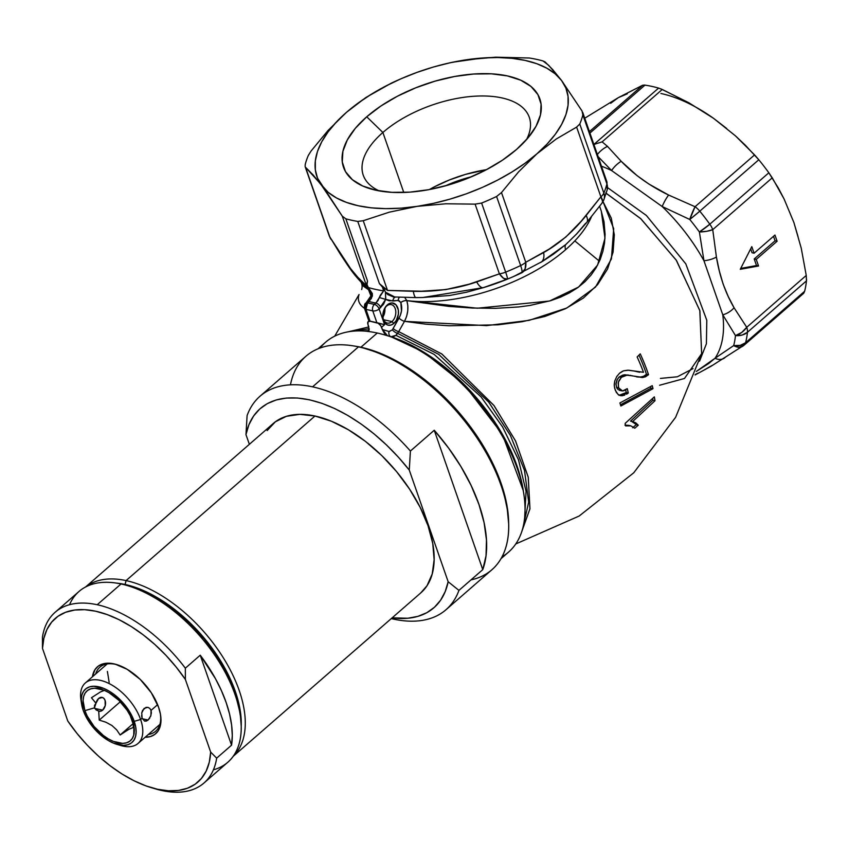 <?xml version="1.0" encoding="UTF-8"?>
<svg xmlns="http://www.w3.org/2000/svg" width="849" height="849" viewBox="0 0 849 849"><rect width="100%" height="100%" fill="white"/><g stroke="black" fill="none" stroke-linecap="round" stroke-linejoin="round"><path stroke-width="1.27" d="M523.812 494.044L523.292 490.616L502.268 434.126L463.724 384.024L423.545 352.017L391.018 336.745L393.458 336.724L395.921 335.323L434.168 354.415L481.065 396.886L502.629 426.994L518.516 459.861L526.062 491.338L524.661 517.487L526.062 491.327L518.506 459.85L502.619 426.973L481.054 396.876L434.168 354.404L395.921 335.323L398.701 331.619L441.767 353.937L493.853 405.355L515.449 440.769L528.227 477.138L529.956 508.721L521.774 531.559L529.935 508.848L528.28 477.393L515.619 441.109L494.097 405.673L441.947 354.065L398.701 331.619L397.629 333.381L438.742 354.394L488.727 402.129L510.366 435.378L524.502 470.399L528.672 502.077L523.228 526.359L528.672 502.077L524.502 470.41L510.376 435.388L488.737 402.139L438.753 354.394L397.629 333.381L395.921 335.323L391.018 336.745L387.484 335.695A139.215 76.102 48.9 0 1 523.812 494.044A139.215 76.102 48.9 0 1 502.035 556.774M362.162 330.961L368.954 330.632L362.162 330.961M659.567 385.255L684.485 378.474L701.645 353.672L699.884 310.787L676.473 260.484L640.995 218.904L606.239 193.296M607.502 187.587L646.386 215.476L685.78 263.816L706.803 320.253L706.4 343.771L699.565 361.154L706.4 343.781L706.803 320.296L685.812 263.88L646.418 215.497L607.502 187.587M693.049 368.593L677.343 376.786L660.416 378.41L677.343 376.786L693.049 368.593M391.973 321.569A9.435 6.367 102.3 0 0 395.231 308.643A9.435 6.367 102.3 0 0 386.582 306.086L387.399 304.833A11.324 7.641 -77.7 0 1 397.788 307.9A11.324 7.641 -77.7 0 1 393.872 323.416L391.973 321.569L383.61 319.755L391.973 321.569A9.435 6.367 -77.7 0 1 387.271 323.055A9.435 6.367 -77.7 0 1 382.803 316.688A9.435 6.367 102.3 0 0 391.973 321.569L393.872 323.416L390.89 325.093L387.866 325.103L385.266 323.437L382.995 318.428L383.292 311.965L386.072 306.234L388.863 303.804L391.92 302.944L396.005 304.812L398.287 309.832L398.383 314.109L396.366 320.328L393.872 323.416A11.324 7.641 -77.7 0 1 382.835 317.112A9.435 6.367 102.3 0 0 384.809 308.176A9.435 6.367 -77.7 0 1 384.894 308.983A9.435 6.367 -77.7 0 1 383.281 316.422A9.435 6.367 -77.7 0 1 382.857 317.123A11.324 7.641 -77.7 0 1 384.767 308.176A11.324 7.641 -77.7 0 1 387.399 304.833L386.582 306.086A9.435 6.367 -77.7 0 1 391.283 304.611A9.435 6.367 -77.7 0 1 395.804 311.774A9.435 6.367 -77.7 0 1 391.973 321.569M383.09 316.751A11.324 7.641 102.3 0 0 384.862 308.612M526.507 139.629A87.914 43.554 -19.2 0 0 487.74 96.096A87.914 43.554 -19.2 0 0 382.888 132.476L366.736 116.791A103.96 51.513 160.8 0 1 496.092 74.171A103.96 51.513 160.8 0 1 531.994 132.741A103.96 51.513 160.8 0 1 516.638 149.371L528.004 137.899L536.048 126.246L540.473 114.859L541.1 104.162L537.905 94.589L531.007 86.481L520.692 80.177L507.331 75.901L491.444 73.821L473.646 74.022L454.629 76.484L435.102 81.133L415.84 87.776L397.565 96.149L380.978 105.955L366.736 116.791L355.37 128.263L347.326 139.915L342.9 151.313L342.274 162L345.469 171.583L352.367 179.68L362.693 185.984L376.054 190.261L391.93 192.341L409.727 192.15L428.756 189.677L448.272 185.029L467.544 178.396L485.808 170.012L502.396 160.217L516.638 149.371A103.96 51.513 160.8 0 1 370.705 188.913A103.96 51.513 160.8 0 1 366.736 116.791L382.888 132.476A87.914 43.554 160.8 0 1 469.083 96.669A87.914 43.554 160.8 0 1 529.298 117.332A87.914 43.554 160.8 0 1 526.507 139.629M445.279 185.878A80.22 39.744 160.8 0 1 471.673 176.688L445.269 185.878M434.03 187.013L449.482 179.924L465.772 174.31L486.456 169.673A87.914 43.554 -19.2 0 0 429.329 189.571M403.774 192.458L382.888 132.476L403.774 192.458M500.963 558.716L508.53 552.126A139.215 76.102 -131.1 0 0 503.404 438.084A139.215 76.102 -131.1 0 0 387.484 335.695L387.42 335.748A139.215 76.102 -131.1 0 0 377.253 333.01L360.931 347.241L353.906 345.978A139.215 76.102 48.9 0 1 360.931 347.241L377.253 333.01A139.215 76.102 -131.1 0 0 367.479 331.407L367.543 331.354A139.215 76.102 -131.1 0 0 325.634 342.189L318.067 348.78M347.835 331.885L368.848 326.95L347.835 331.885M364.508 308.42L362.767 307.02C358.713 303.592 357.471 299.432 359.053 294.518L334.708 336.162M542.553 261.322L553.771 253.947L565.742 244.586A9.435 5.158 -131.1 0 0 565.625 249.67A125.058 61.956 160.8 0 1 406.82 300.599L404.729 297.437M421.995 297.553L449.63 295.505L466.504 292.226L483.389 287.631A129.77 64.301 -19.2 0 0 512.616 276.923M660.936 88.901L688.836 102.761L713.585 118.351A132.136 72.229 -131.1 0 0 660.904 93.475M651.692 86.354A146.293 79.965 48.9 0 1 658.601 88.094A146.293 79.965 -131.1 0 0 651.692 86.354A146.293 79.965 -131.1 0 0 644.964 85.123A146.293 79.965 48.9 0 1 651.692 86.354M366.694 283.598L366.556 285.88L360.156 279.756C354.468 274.185 347.528 264.962 339.345 252.068L329.826 236.998L305.544 167.285L313.101 174.947L321.803 185.676A132.136 65.469 160.8 0 1 346.424 112.386A132.136 65.469 160.8 0 1 401.099 78.734A132.136 65.469 160.8 0 1 439.74 65.277A132.136 65.469 160.8 0 1 466.303 59.791L452.262 62.295L482.306 58.019L497.62 57.52L511.968 58.326L525.117 60.406L536.833 63.728L546.926 68.238L555.214 73.863L561.571 80.496A132.136 65.469 160.8 0 1 536.95 153.786A132.136 65.469 160.8 0 1 417.071 206.371A132.136 65.469 160.8 0 1 321.803 185.676L342.285 216.166L345.851 218.83A146.293 72.483 -19.2 0 0 357.758 221.419L363.234 220.719L357.758 221.419L379.418 283.63L387.515 290.432L363.234 220.719L387.515 290.432L421.571 291.218L445.905 289.573L469.147 284.182L499.392 273.856L475.111 204.131L445.852 203.781L417.071 206.371L389.415 212.144L363.234 220.719L389.415 212.144L417.071 206.371L401.068 208.154L385.764 208.642L371.406 207.846L358.257 205.766L346.541 202.433L336.448 197.923L328.16 192.309L305.544 167.285L329.826 236.998L350.733 268.793L357.928 277.379L366.556 285.88L367.521 281.04L345.851 218.83L342.285 216.166L366.556 285.88L342.285 216.166L317.505 178.141L315.34 169.832L315.329 160.907L317.473 151.493L321.75 141.772L328.075 131.903L336.353 122.044L346.424 112.386L358.129 103.069L371.268 94.281L385.605 86.142L400.898 78.819L416.901 72.42L433.319 67.05L449.885 62.826L466.303 59.791A132.136 65.469 160.8 0 1 561.571 80.496L548.73 65.362L543.02 60.969A146.293 72.483 -19.2 0 0 529.373 58.008L495.614 57.18L466.303 59.791L495.614 57.18L529.373 58.008A146.293 72.483 160.8 0 1 543.02 60.969L545.037 61.871L552.699 69.586L561.571 80.496L582.043 110.986L561.571 80.496L565.869 88.02L568.034 96.33L568.055 105.265L565.901 114.668L561.624 124.4L555.299 134.269L547.021 144.118L536.95 153.786L525.244 163.093L512.106 171.891L497.769 180.02L482.476 187.353L466.472 193.752L450.055 199.112L433.489 203.346L417.071 206.371L445.852 203.781L475.111 204.131L481.616 203.06A146.293 72.483 -19.2 0 0 496.591 196.49L501.483 192.564L518.527 171.923L536.95 153.786L556.371 138.928L576.63 127.106L579.782 124.018A146.293 72.483 -19.2 0 0 582.86 114.859L582.043 110.986L582.86 114.859A146.293 72.483 160.8 0 1 579.782 124.018L603.841 193.073A146.293 72.483 -19.2 0 0 606.908 183.925L582.86 114.859L606.908 183.925A146.293 72.483 160.8 0 1 603.841 193.073A14.157 11.217 23.1 0 1 603.735 200.12M726.691 128.475L713.585 118.351L735.383 135.798L745.273 145.158L758.794 159.761L699.788 211.178A14.157 0.626 140.6 0 1 689.77 219.477A14.157 2.218 -68.9 0 1 695.066 206.732L668.63 195.047C650.143 186.133 634.33 174.883 621.203 161.299L637.068 175.626L648.923 184.063L668.63 195.047L695.066 206.732L754.581 154.889L735.383 135.798L713.585 118.351L688.836 102.761L662.252 89.463L602.121 141.857L607.502 146.389L621.203 161.299A14.157 6.049 134.5 0 0 611.588 170.543A130.077 71.104 48.9 0 0 601.453 166.181A130.077 71.104 48.9 0 1 611.588 170.543L598.131 156.662L611.588 170.543L662.178 206.53A130.077 71.104 48.9 0 1 703.948 260.739L699.385 231.957A140.255 76.665 -131.1 0 0 689.77 219.477L662.178 206.53A130.077 71.104 48.9 0 1 703.948 260.739L722.786 314.83A130.077 71.104 48.9 0 1 715.017 358.278L733.685 345.585A140.255 76.665 -131.1 0 0 735.478 335.588L722.786 314.83A130.077 71.104 48.9 0 1 715.017 358.278L708.735 363.489L696.307 371.448L715.017 358.278A14.157 10.252 57.9 0 0 724.059 358.278A14.157 10.252 -122.1 0 1 715.017 358.278L733.685 345.585A14.157 11.101 14.6 0 0 745.592 342.72L804.608 291.303L803.663 293.298M383.334 287.217L379.418 283.63L382.464 287.1L379.418 283.63L357.758 221.419A146.293 72.483 160.8 0 1 345.851 218.83L367.521 281.04L366.991 284.617L368.339 287.546A146.293 72.483 -19.2 0 0 383.642 290.867L382.464 287.1L383.461 287.45L385.467 292.194L387.728 294.539L393.352 296.927L416.106 297.617A14.157 3.258 -90.5 0 1 413.325 291.313A14.157 3.258 89.5 0 0 416.095 297.617A14.157 3.258 -90.5 0 0 416.371 297.564L422.59 297.543L483.389 287.631L507.352 279.119L483.389 287.631A129.77 64.301 -19.2 0 0 512.998 276.763L514.335 276.169A139.215 68.971 160.8 0 1 507.352 279.119A14.157 6.028 -112.2 0 1 499.392 273.856L476.692 281.921C456.72 288.798 435.59 291.929 413.325 291.313L387.515 290.432L385.393 288.872M602.153 202.922A14.157 5.72 -143.9 0 0 600.901 196.819L586.171 215.487A14.157 6.548 40.8 0 1 586.712 222.48A14.157 6.548 -139.2 0 0 586.171 215.487C573.181 231.66 558.992 244.024 543.615 252.556A14.157 8.745 58.2 0 1 540.887 262.362A14.157 8.745 58.2 0 1 540.59 262.532A14.157 8.745 -121.8 0 0 540.887 262.362A14.157 8.745 -121.8 0 0 543.615 252.556L525.764 262.277L501.483 192.564L525.764 262.277L549.271 249.033L565.827 237.041L581.225 221.207L600.901 196.819L576.63 127.106L556.371 138.928L536.95 153.786L518.527 171.923L501.483 192.564L496.591 196.49L520.649 265.546A14.157 2.611 64.7 0 1 521.615 272.858A139.215 68.971 160.8 0 1 514.335 276.169A139.215 68.971 -19.2 0 0 521.604 272.869A14.157 2.611 -115.3 0 0 520.649 265.546L496.591 196.49A146.293 72.483 160.8 0 1 481.616 203.06L505.664 272.126A146.293 72.483 -19.2 0 0 520.649 265.546A146.293 72.483 160.8 0 1 505.664 272.126A14.157 1.231 67.9 0 1 507.352 279.119A139.215 68.971 -19.2 0 0 514.335 276.169L542.607 261.29M593.886 144.457L602.121 141.857L607.502 146.389A14.157 6.718 140.2 0 0 597.388 154.507A14.157 6.718 -39.8 0 1 607.502 146.389L621.203 161.299A14.157 6.049 -45.5 0 0 611.588 170.543L662.178 206.53A14.157 3.343 -63 0 1 668.63 195.047A14.157 3.343 117 0 0 662.178 206.53L689.77 219.477A140.255 76.665 48.9 0 1 699.385 231.957L703.948 260.739A14.157 5.55 -10.7 0 0 716.407 257.035A14.157 5.55 169.3 0 1 703.948 260.739L722.786 314.83A14.157 8.257 -28.8 0 0 734.067 307.752C725.502 293.181 719.612 276.275 716.407 257.035L712.736 229.665A14.157 4.362 175 0 1 699.385 231.957A14.157 1.963 -35.8 0 0 709.817 224.2A146.293 79.965 -131.1 0 0 699.788 211.178A146.293 79.965 48.9 0 1 709.817 224.2L768.833 172.782A146.293 79.965 -131.1 0 0 758.794 159.761A146.293 79.965 48.9 0 1 768.833 172.782L778.384 188.107L784.083 198.984L793.911 222.565L784.083 198.984L772.25 177.812L712.736 229.665L716.407 257.035L719.336 271.011L723.168 284.203L728.166 296.365L734.067 307.752L746.727 327.289L806.242 275.437L801.233 248.141L793.911 222.565L801.233 248.141L806.242 275.437L746.727 327.289L734.067 307.752A14.157 8.257 151.2 0 1 722.786 314.83L735.478 335.588A140.255 76.665 48.9 0 1 733.685 345.585L739.118 347.294L743.448 345.66A14.157 8.915 -123.3 0 1 742.588 346.339A14.157 8.915 -123.3 0 1 733.685 345.585L740.254 345.384L745.592 342.72A146.293 79.965 -131.1 0 0 747.46 332.277A146.293 79.965 48.9 0 1 745.592 342.72A14.157 7.737 48.9 0 1 744.138 345.172A14.157 7.737 48.9 0 1 743.448 345.66M754.092 253.214L774.957 235.046L777.111 241.243L756.257 259.412L758.539 265.992L740.275 269.292L751.8 246.635L754.092 253.214L751.8 246.635L740.275 269.292L758.539 265.992L756.257 259.412L777.111 241.243L774.957 235.046L754.092 253.214L752.055 252.769L754.092 253.214M712.099 365.463L704.649 369.708M698.313 372.987L695.405 374.398A14.157 12.958 -115.6 0 1 695.225 374.547M589.418 131.627L642.693 85.218L618.327 97.646L585.014 118.043L618.327 97.646L642.693 85.218L589.418 131.627M806.55 279.183L806.476 280.87A146.293 79.965 48.9 0 1 804.608 291.303A146.293 79.965 -131.1 0 0 806.476 280.87L747.46 332.277A14.157 10.57 -174 0 1 735.478 335.588A14.157 9.021 -36.8 0 0 746.727 327.289A14.157 7.737 48.9 0 1 747.46 332.277L806.476 280.87L806.242 275.437M643.998 85.038L644.964 85.123L589.917 133.081L644.964 85.123L642.693 85.218M389.298 331.566L392.376 329.837L400.261 315.541L401.481 310.989L400.845 302.562L398.988 300.546L389.15 300.79L385.648 299.379L383.642 304.069L379.142 309.004A4.723 2.335 160.8 0 1 372.764 310.861L365.961 309.386L370.068 321.177L376.871 322.652L372.764 310.861A4.723 3.184 -77.7 0 1 374.398 304.388L375.927 303.051A155.728 77.153 160.8 0 1 369.124 301.575L367.585 302.913L374.398 304.388L367.585 302.913A4.723 3.184 102.3 0 0 365.961 309.386L372.764 310.861L376.871 322.652L370.005 321.219L384.597 324.668L381.562 327.311L382.453 329.539M523.292 490.616A135.341 73.99 -131.1 0 0 391.018 336.745L387.42 335.748L382.347 329.582L389.022 331.503L392.376 329.837L399.03 318.078C401.81 312.888 402.415 307.72 400.845 302.562L400.824 302.52A4.723 2.335 160.8 0 1 406.82 300.599A125.058 61.956 160.8 0 0 565.625 249.67A125.058 61.956 160.8 0 0 591.403 216.888A125.058 61.956 160.8 0 1 565.625 249.67A9.435 5.158 48.9 0 1 565.742 244.586L576.938 233.624M576.333 234.282L585.598 223.319A14.157 6.548 40.8 0 0 586.712 222.48L576.906 233.666M404.814 297.5L406.83 300.642C408.783 307.518 408.008 314.417 404.485 321.336A4.723 1.507 30.2 0 1 399.03 318.078A4.723 1.507 -149.8 0 0 404.485 321.336L425.774 324.159L449.025 325.783L498.002 324.817L522.071 321.729L544.782 316.497L565.53 308.686L583.443 298.02L597.579 284.67L607.566 268.984L613.084 252.132L614.315 234.855L611.312 218.246L603.013 201.584L613.689 228.625L611.418 258.934L595.51 287.068L566.845 308.007L529.023 320.37L486.615 325.613L404.485 321.336L406.618 316.369L407.753 310.967L407.838 305.576L406.83 300.642L477.329 308.219L549.568 301.013L578.572 287.058L597.632 265.015L604.976 238.187L601.304 211.189M385.733 298.901L385.467 292.194L383.461 287.45L382.464 287.1L383.822 290.549L379.323 297.543L385.648 299.379L379.323 297.543L375.927 303.051A4.723 2.579 48.9 0 1 380.681 307.667A4.723 2.579 -131.1 0 0 375.927 303.051A155.728 77.153 160.8 0 1 369.124 301.575L372.371 296.036L372.329 293.563L368.339 287.546A146.293 72.483 -19.2 0 0 383.642 290.867L380.299 295.303L377.943 300.663L374.398 304.388A4.723 2.579 48.9 0 1 379.142 309.004A4.723 2.579 -131.1 0 0 374.398 304.388A4.723 3.184 102.3 0 0 372.764 310.861A4.723 2.335 -19.2 0 0 379.142 309.004L384.597 324.668L379.142 309.004L385.648 299.379L392.885 300.992A4.723 3.407 84.3 0 1 395.432 297.108A4.723 3.407 -95.7 0 0 392.885 300.992L398.16 300.472A4.723 3.396 84.3 0 1 399.465 297.309A4.723 3.396 -95.7 0 0 398.16 300.472L400.824 302.52A4.723 2.335 -19.2 0 1 406.82 300.599L406.83 300.642A4.723 2.335 -19.2 0 0 400.845 302.562A4.723 2.335 160.8 0 1 406.83 300.642L449.015 306.425L472.224 308.028L495.54 308.336L518.559 306.956L529.649 305.502L550.746 300.663L560.467 297.161L569.488 292.852L577.745 287.662L584.972 281.698L591.127 275.002L596.21 267.594L600.137 259.635L602.886 251.389L604.53 242.941L605.093 234.356L604 221.589L601.188 210.849M515.746 543.965L579.177 516.022L633.768 472.776L675.624 417.305L701.645 353.672L699.809 310.532L676.154 260.017L640.507 218.458L605.719 192.999M404.485 321.336L398.701 331.619A4.723 1.38 28.5 0 1 393.161 328.51A4.723 1.38 -151.5 0 0 398.701 331.619L404.485 321.336M652.234 385.658A160.779 87.893 48.9 0 1 652.998 388.672L620.863 406.024A162.191 88.667 -131.1 0 0 619.897 402.957L652.234 385.658L619.897 402.957A162.191 88.667 48.9 0 1 620.863 406.024L652.998 388.672A160.779 87.893 -131.1 0 0 652.234 385.658M625.151 423.386L654.335 396.876A160.843 87.925 48.9 0 1 655.004 400.739L632.632 421.571L635.805 422.866L638.278 425.179L634.797 428.214L630.818 425.848L625.596 425.901A162.191 88.667 -131.1 0 0 625.151 423.386A162.191 88.667 48.9 0 1 625.596 425.901L630.818 425.848L634.797 428.214L638.278 425.179L635.805 422.866L632.632 421.571L655.004 400.739A160.843 87.925 -131.1 0 0 654.335 396.876L625.151 423.386M633.927 376.16L642.205 377.54L645.452 376.807L648.53 374.706A160.843 87.925 -131.1 0 0 640.242 353.853L637.143 356.962A161.363 88.211 48.9 0 1 643.478 372.287L627.793 370.185L623.633 370.79L628.833 370.228L643.478 372.287A161.363 88.211 -131.1 0 0 637.143 356.962L640.242 353.853A160.843 87.925 48.9 0 1 648.53 374.706L643.033 377.465L627.814 375.194L624.981 375.502L621.415 377.306L618.443 382.008L618.401 387.176L619.749 389.712L621.946 390.901L623.973 390.699L627.273 388.651L628.302 393.013L626.541 394.201M624.715 395.125L621.924 395.793M623.633 370.79L619.643 373.136L616.788 376.489L614.814 380.851L614.241 385.786L615.334 390.349L618.072 394.456L621.001 395.751L618.56 394.827L616.342 392.408L614.623 388.163L614.209 384.544L614.814 380.851L616.788 376.489L619.643 373.136L622.593 371.193M361.621 283.407L369.326 290.252L363.361 286.177L361.642 283.481C362.247 285.232 362.268 287.259 361.685 289.541M798.018 236.542L793.9 222.555M713.585 118.351L700.223 109.648M627.315 93.804L618.327 97.646L610.707 103.27M320.147 347.984A139.215 76.102 48.9 0 1 367.543 331.354L368.042 331.343M360.931 347.241A139.215 76.102 48.9 0 1 508.647 523.6L506.885 505.102L504.476 494.33L496.676 471.948L485.193 449.153L470.463 426.835L462.047 416.127L443.539 396.101L433.627 386.995L412.932 371.002L402.362 364.274L381.275 353.683L360.931 347.241M401.099 78.734L399.083 79.615A146.293 72.483 -19.2 0 0 391.453 83.085L365.845 97.529L346.424 112.386L328.001 130.513L310.967 151.164L308.261 155.558A146.293 72.483 -19.2 0 0 305.184 164.717L305.141 166.648L329.295 236.022A14.157 7.015 -19.2 0 0 329.826 236.998A14.157 9.986 148.5 0 0 330.632 238.824M452.262 62.295L439.74 65.277M305.152 166.669L305.184 164.717A146.293 72.483 160.8 0 1 308.261 155.558L310.967 151.164L328.001 130.513L346.424 112.386L365.845 97.529L391.453 83.085A146.293 72.483 160.8 0 1 400.123 79.159M379.28 190.908A87.914 43.554 160.8 0 1 363.245 175.159A87.914 43.554 160.8 0 1 382.888 132.476A87.914 43.554 -19.2 0 0 379.28 190.908M369.219 328.69L353.173 331.163L369.219 328.69M574.805 240.904L599.458 261.227M652.626 398.606A157.988 86.365 48.9 0 1 652.902 400.282L655.004 400.739L652.902 400.282L630.531 421.115L632.632 421.571L630.531 421.115L652.902 400.282A157.988 86.365 -131.1 0 0 652.626 398.606M633.492 421.762L632.632 421.571M635.721 424.15L631.401 421.306L634.903 423.322M636.156 424.712L638.278 425.179L636.156 424.712L632.675 427.747L636.156 424.712M628.218 425.264L630.818 425.848M628.727 425.391L624.928 425.116L628.727 425.391M650.546 386.677A157.925 86.333 48.9 0 1 650.928 388.226L652.998 388.672L650.928 388.226L620.481 404.782L650.928 388.226A157.925 86.333 -131.1 0 0 650.546 386.677M639.647 372.255L636.941 371.682M635.837 371.395L633.779 370.949L635.837 371.395M620.46 395.655L628.302 393.013L626.254 392.567L618.974 395.305L623.007 394.541M622.71 394.668L626.254 392.567L625.639 389.882L626.254 392.567L628.302 393.013L627.273 388.651L622.561 390.943L619.399 390.338M622.561 390.943L618.624 387.834L616.576 387.388L617.308 388.757M618.624 387.834L618.178 383.175L618.932 380.639L621.415 377.306L619.367 376.86L617.329 379.301L615.992 384.257L616.576 387.388L618.624 387.834M632.473 375.831L624.747 374.77L619.367 376.86L621.415 377.306L626.827 375.216L632.144 375.757M640.125 377.094L643.415 376.351L646.471 374.26A157.988 86.365 -131.1 0 0 638.968 355.147A157.988 86.365 48.9 0 1 646.471 374.26L648.53 374.706L646.471 374.26L643.415 376.351L640.157 377.094L636.315 376.786M637.631 371.82L633.779 370.949M621.033 390.466L620.502 390.498M619.897 390.455L619.303 390.307L619.897 390.455M618.199 389.712L616.576 387.388L616.013 383.801L616.905 380.14L618.879 377.296M619.367 376.86L622.922 375.056L628.356 375.003M623.962 374.855L625.002 374.759M630.085 375.311L630.701 375.449M636.856 376.871L638.512 377.073M386.231 293.383L386.826 293.085M773.503 236.309L775.063 240.798L777.111 241.243L775.063 240.798L754.209 258.966L756.257 259.412L754.209 258.966L756.501 265.546L758.539 265.992L756.501 265.546L740.731 268.401L756.501 265.546L754.209 258.966L775.063 240.798L773.503 236.309M750.686 248.831L752.055 252.769L750.686 248.831M389.022 331.503A4.723 3.481 -73.4 0 0 391.018 336.745A4.723 3.481 106.6 0 1 389.022 331.503L382.411 329.529L387.484 335.695L384.342 333.116L382.347 329.582L384.279 333.169L387.42 335.748A139.215 76.102 48.9 0 0 377.253 333.01A139.215 76.102 48.9 0 0 367.479 331.407L369.188 329.879L367.946 324.36L368.742 326.621L368.583 331.11L367.479 331.407L368.636 331.057M371.172 298.859L372.042 296.418L370.907 295.866L372.371 296.036L370.907 295.866L365.834 303.231A4.723 2.579 48.9 0 1 367.585 302.913L365.834 303.231C364.815 303.21 364.359 304.908 364.486 308.336L365.961 309.386A4.723 2.335 160.8 0 1 364.486 308.336L368.891 320.996L368.254 321.538A4.723 2.579 48.9 0 1 370.005 321.219L367.999 321.835L367.946 324.36A4.723 2.579 48.9 0 1 368.254 321.538M383.695 315.435L384.374 313.334M594.279 144.128L658.601 88.094L594.226 144.15M483.389 287.631A14.157 5.455 -106.8 0 1 476.692 281.921A14.157 5.455 73.2 0 0 483.389 287.631M525.764 262.277A14.157 9.254 64.5 0 1 521.657 272.837L525.117 268.889L525.764 262.277A14.157 7.015 160.8 0 1 520.649 265.546A14.157 7.015 -19.2 0 0 525.764 262.277M541.078 262.235L565.742 244.586L576.726 233.846M603.724 200.152L602.132 202.953L602.62 201.372L600.901 196.819A14.157 7.015 160.8 0 0 603.841 193.073L579.782 124.018L576.63 127.106L600.901 196.819A14.157 7.015 -19.2 0 0 603.841 193.073A14.157 11.217 -156.9 0 1 603.724 200.152L607.226 189.688A14.157 11.716 -166.3 0 0 606.908 183.925A14.157 7.015 -19.2 0 0 606.844 181.675A14.157 7.015 160.8 0 1 606.908 183.925A14.157 11.716 13.7 0 1 607.226 189.688L606.844 181.675A14.157 7.015 160.8 0 0 606.324 180.699M368.922 321.018L370.068 321.177L365.961 309.386L367.585 302.913L372.371 296.036L367.352 286.06L366.704 283.799L367.479 281.136M331.089 239.46L329.826 236.998A14.157 7.015 160.8 0 1 329.295 236.022L340.343 254.191C349.491 267.891 352.356 273.028 362.672 283.81A14.157 13.096 -43.2 0 1 360.156 279.756A14.157 13.096 136.8 0 0 362.672 283.799L369.315 290.241M367.15 286.177L370.907 295.866M339.345 252.068A14.157 10.899 146.8 0 0 340.375 254.233A14.157 10.899 -33.2 0 1 339.345 252.068M392.376 329.837A4.723 1.74 -146.4 0 0 397.629 333.381A4.723 1.74 33.6 0 1 392.376 329.837M385.648 299.379L385.467 292.194L394.934 297.076M369.007 289.764L368.137 288.427M725.173 357.429A14.157 10.252 -122.1 0 1 724.059 358.278M754.581 154.889L695.066 206.732A14.157 7.737 48.9 0 1 699.788 211.178L758.794 159.761L754.581 154.889M699.788 211.178A14.157 7.737 -131.1 0 0 695.066 206.732L689.77 219.477L699.788 211.178M768.833 172.782L709.817 224.2A14.157 7.737 48.9 0 1 712.736 229.665L772.25 177.812L768.833 172.782M712.736 229.665A14.157 7.737 -131.1 0 0 709.817 224.2L699.385 231.957L706.591 231.321L712.736 229.665M747.46 332.277A14.157 7.737 -131.1 0 0 746.727 327.289L741.793 332.394L735.478 335.588L742.1 335.058L747.46 332.277M802.963 293.818L804.608 291.303L745.592 342.72A14.157 7.737 -131.1 0 1 744.138 345.172L710.931 366.344L695.087 374.95M475.111 204.131L499.392 273.856A14.157 7.015 -19.2 0 0 505.664 272.126L481.616 203.06L475.111 204.131M507.352 279.119A14.157 1.231 -112.1 0 0 505.664 272.126A14.157 7.015 160.8 0 1 499.392 273.856L503.606 278.323L507.352 279.119M602.121 141.857L662.252 89.463L658.601 88.094M382.347 329.582L380.787 325.772L378.219 323.278L369.092 320.986M367.362 301.904A4.723 2.579 48.9 0 1 369.124 301.575A4.723 2.579 -131.1 0 0 367.373 301.894M365.537 306.043A4.723 2.579 48.9 0 1 365.834 303.231M366.704 283.799L366.864 285.02M376.871 322.652L376.807 322.705A4.723 2.579 48.9 0 1 381.562 327.311L384.597 324.668L376.871 322.652M384.576 308.548A9.435 6.367 -77.7 0 1 386.582 306.086A9.435 6.367 102.3 0 0 384.576 308.548M116.504 583.114A109.479 59.844 48.9 0 1 125.1 584.473L126.076 580.589A112.312 61.393 -131.1 0 0 85.834 586.85A112.312 61.393 48.9 0 1 126.076 580.589L314.979 416.021A112.312 61.393 -131.1 0 0 273.293 423.471L85.632 586.946M458.938 590.384L448.155 581.735A132.136 72.229 48.9 0 1 392.153 617.839L407.817 618.242L417.91 616.363L426.824 612.691L434.423 607.29L440.567 600.243L445.173 591.679L448.155 581.735L409.271 470.07L398.308 457.091L386.497 444.961L374.027 433.871L361.122 424.012L347.973 415.543L334.814 408.602L321.856 403.317L309.323 399.762L297.405 398.001L286.304 398.064L276.222 399.953L267.308 403.625L259.709 409.027L253.554 416.063L248.948 424.638L245.966 434.582L249.362 444.314L245.966 434.582A132.136 72.229 48.9 0 1 409.271 470.07L410.407 451.031L434.242 430.263A141.571 77.386 48.9 0 1 482.773 569.626L458.938 590.384A141.571 77.386 48.9 0 1 446.022 609.709A141.571 77.386 48.9 0 1 393.469 619.101A141.571 77.386 -131.1 0 0 458.938 590.384L448.155 581.735L409.271 470.07L410.407 451.031L434.242 430.263L448.495 447.943L460.901 466.515L471.131 485.49L478.921 504.38L484.089 522.697L486.477 539.964L486.031 555.745L482.773 569.626L434.242 430.263L482.773 569.626L458.938 590.384M391.4 618.486L393.469 619.101A141.571 77.386 48.9 0 1 391.272 618.603A141.571 77.386 -131.1 0 0 393.469 619.101L391.4 618.486M290.464 384.83A141.571 77.386 48.9 0 1 358.469 346.859A141.571 77.386 -131.1 0 0 305.916 356.24L260.027 396.218A141.571 77.386 48.9 0 1 312.581 386.836L358.469 346.859L312.581 386.836A141.571 77.386 48.9 0 1 410.407 451.031A141.571 77.386 -131.1 0 0 312.581 386.836A141.571 77.386 -131.1 0 0 247.101 415.543A141.571 77.386 48.9 0 1 260.027 396.218M233.188 756.321L420.839 592.846A112.312 61.393 -131.1 0 0 414.025 496.198A112.312 61.393 -131.1 0 0 314.979 416.021L126.076 580.589L125.1 584.473A109.479 59.844 48.9 0 1 241.212 726.266L239.896 708.618L235.3 691.426L227.691 673.575L217.333 655.757L204.63 638.639L190.07 622.901L174.225 609.136L157.681 597.866L141.104 589.546L125.1 584.473L116.493 583.114M126.076 580.589A112.312 61.393 48.9 0 1 224.263 659.344A112.312 61.393 48.9 0 1 233.316 756.141A112.312 61.393 -131.1 0 0 224.263 659.344A112.312 61.393 -131.1 0 0 126.076 580.589M267.117 430.57L275.405 421.773L286.431 416.307L299.803 414.365L314.979 416.021L331.397 421.231L348.408 429.774L365.367 441.331L381.636 455.446L396.568 471.598L409.589 489.151L420.223 507.437L428.034 525.754L432.735 543.392L434.147 559.671L432.215 573.977L427.005 585.746L420.69 592.973M446.022 609.709L491.9 569.743A141.571 77.386 -131.1 0 0 483.314 447.911A141.571 77.386 -131.1 0 0 358.469 346.859A141.571 77.386 48.9 0 1 366.556 348.939A141.571 77.386 48.9 0 1 507.447 510.663A141.571 77.386 48.9 0 1 470.993 579.888M368.912 349.639L381.339 354.054L391.803 358.83L412.89 371.31L423.311 378.877L443.401 396.324L461.845 416.275L477.934 437.957L491.062 460.551L500.719 483.166L504.126 494.224L507.076 508.264M507.447 510.663L507.065 508.158A138.737 75.848 -131.1 0 0 368.997 349.671L366.556 348.939M247.101 415.543L245.966 434.582L247.101 415.543M81.334 701.89A40.115 21.925 48.9 0 1 85.335 682.967A40.115 21.925 48.9 0 1 114.53 686.703A40.115 21.925 48.9 0 1 140.605 719.496A40.115 21.925 -131.1 0 0 103.567 681.227A40.115 21.925 -131.1 0 0 80.931 699.703L81.568 703.895A35.393 19.347 48.9 0 1 101.54 687.584A35.393 19.347 48.9 0 1 134.216 721.353L140.605 719.496L142.091 718.201L141.741 712.905L142.59 710.348L146.017 707.366L148.066 707.397L149.849 708.469L151.026 710.411L150.92 715.611L148.129 720.016L142.303 718.753L148.129 720.016L146.325 721.077L144.606 721.119L142.091 718.201L140.605 719.496A40.115 21.925 48.9 0 1 138.026 743.459A40.115 21.925 48.9 0 1 118.733 744.828M116.791 744.318L120.845 745.528A40.115 21.925 -131.1 0 0 140.605 719.496L134.216 721.353A35.393 19.347 48.9 0 1 116.791 744.318A35.393 19.347 48.9 0 1 83.181 710.263L88.996 721.799L93.103 727.328L97.805 732.422L108.279 740.508L113.639 743.204L123.593 745.369L127.806 744.753L131.287 743.034L133.898 740.264L135.532 736.55L136.148 732.04L135.702 726.914L131.754 715.58L124.304 704.288L114.477 694.747L109.128 691.107L103.769 688.412L93.804 686.247L89.601 686.862L86.12 688.592L83.51 691.362L81.865 695.066L81.26 699.576L83.181 710.263A35.393 19.347 48.9 0 1 81.568 703.895M147.768 707.323L144.086 708.406L141.741 712.905M102.655 710.135L94.706 708.406L102.655 710.135L105.223 705.678L105.096 700.436L103.981 698.504L102.358 697.464L98.611 698.515A7.079 4.776 -77.7 0 1 102.135 697.411A7.079 4.776 -77.7 0 1 105.531 702.781A7.079 4.776 -77.7 0 1 102.655 710.135A7.079 4.776 -77.7 0 1 99.131 711.239A7.079 4.776 -77.7 0 1 98.717 711.122L99.237 720.101L105.923 722.244L111.951 725.502L116.706 729.896L120.144 734.979L128.984 729.238L133.261 727.497L133.219 722.913L133.261 727.497L128.984 729.238L120.144 734.979L133.24 723.56L120.144 734.979L116.706 729.896L111.951 725.502L105.923 722.244L99.237 720.101L120.303 701.752L99.237 720.101L98.717 711.122L100.691 711.207L102.655 710.135M94.462 707.854L98.717 711.122L96.128 709.923L94.462 707.854L84.889 710.634L94.462 707.854L94.536 705.381L95.979 703.248L91.459 697.751L100.341 691.999L104.576 690.279L100.341 691.999L91.459 697.751L95.979 703.248L94.462 707.854M132.518 720.981A33.037 18.062 48.9 0 1 134.025 726.935A33.037 18.062 48.9 0 1 115.39 742.153A33.037 18.062 48.9 0 1 84.889 710.634L83.085 700.658L83.658 696.456L85.187 692.986L87.627 690.407L90.875 688.794L94.801 688.221L104.098 690.237L109.097 692.752L118.871 700.308L127.095 710.22L130.215 715.601L133.898 726.171L133.749 735.17L132.211 738.63L129.78 741.219L126.533 742.822L122.606 743.395L113.31 741.379L108.311 738.863L103.313 735.467L94.143 726.564L87.182 716.025L84.889 710.634A33.037 18.062 48.9 0 1 101.158 689.197A33.037 18.062 48.9 0 1 132.518 720.981M149.849 708.469L151.026 710.411L157.617 704.67L151.026 710.411L151.398 712.916L150.581 716.524M109.16 682.32L107.399 671.453M149.774 718.063L148.129 720.016L144.606 721.119L142.091 718.201L141.592 715.622M98.611 698.515L95.979 703.248A7.079 4.776 -77.7 0 1 98.611 698.515M148.363 734.459A42.471 23.22 -131.1 0 0 160.45 714.327A42.471 23.22 48.9 0 1 155.675 731.222A42.471 23.22 48.9 0 1 148.363 734.459M117.268 664.756A42.471 23.22 -131.1 0 0 115.634 664.353L113.904 663.844A44.36 24.25 48.9 0 1 116.44 664.502A44.36 24.25 48.9 0 1 160.588 715.176A44.36 24.25 48.9 0 1 145.126 737.282L150.528 736.518L154.879 734.353L158.158 730.883L160.206 726.235L160.97 720.578L160.419 714.147L158.561 707.185L151.281 692.731L140.234 679.423L127.106 669.277L115.634 664.353A42.471 23.22 48.9 0 1 117.279 664.756M159.379 725.853A42.471 23.22 48.9 0 1 157.903 726.15A42.471 23.22 -131.1 0 0 159.379 725.853M69.544 604.69A113.257 61.913 48.9 0 1 121.046 583.963A113.257 61.913 -131.1 0 0 78.999 591.477L55.164 612.246A113.257 61.913 48.9 0 1 97.21 604.732L121.046 583.963L97.21 604.732A113.257 61.913 48.9 0 1 185.337 668.184L200.237 655.205A113.257 61.913 48.9 0 1 231.565 745.167L216.665 758.146L210.669 752.076A108.534 59.334 48.9 0 1 157.585 789.273L161.915 790.546A113.257 61.913 48.9 0 1 153.382 788.243A113.257 61.913 -131.1 0 0 155.441 788.88A113.257 61.913 -131.1 0 0 161.915 790.546A113.257 61.913 -131.1 0 0 216.665 758.146A113.257 61.913 48.9 0 1 203.951 783.033A113.257 61.913 48.9 0 1 161.915 790.546L157.585 789.273A108.534 59.334 48.9 0 1 151.377 787.67A108.534 59.334 48.9 0 1 67.782 721.024L77.015 733.451L87.288 745.199L98.357 756.024L110.02 765.681L122.012 774.001L134.11 780.783L146.049 785.919L157.585 789.273L168.484 790.79L178.513 790.44L187.47 788.222L195.174 784.189L201.457 778.427L206.19 771.041L209.289 762.2L210.669 752.076L185.379 679.444L176.136 667.017L165.873 655.269L154.805 644.455L143.141 634.787L131.139 626.477L119.051 619.685L107.112 614.559L95.576 611.195L84.677 609.678L74.648 610.038L65.691 612.246L57.987 616.278L51.704 622.052L46.971 629.427L43.872 638.268L42.492 648.392L67.782 721.024L42.492 648.392A108.534 59.334 48.9 0 1 95.576 611.195A108.534 59.334 48.9 0 1 185.379 679.444L185.337 668.184A113.257 61.913 -131.1 0 0 97.21 604.732A113.257 61.913 -131.1 0 0 42.45 637.132A113.257 61.913 48.9 0 1 55.164 612.246M95.672 673.968A42.471 23.22 48.9 0 1 99.874 667.176A42.471 23.22 48.9 0 1 115.634 664.353A42.471 23.22 -131.1 0 0 95.672 673.968M105.69 664.226A42.471 23.22 -131.1 0 0 105.202 665.658A42.471 23.22 48.9 0 1 105.69 664.226M92.424 676.791L95.003 669.596L98.272 666.115L102.633 663.96L107.908 663.186L113.904 663.844A44.36 24.25 48.9 0 0 92.424 676.791M203.951 783.033L227.787 762.275A113.257 61.913 -131.1 0 0 220.92 664.809A113.257 61.913 -131.1 0 0 121.046 583.963A113.257 61.913 48.9 0 1 127.52 585.64A113.257 61.913 48.9 0 1 240.225 715.017A113.257 61.913 48.9 0 1 213.407 769.82M131.213 586.733L141.231 590.267L157.67 598.524L174.066 609.699L189.783 623.346L204.216 638.947L216.803 655.916L227.076 673.586L234.621 691.288L239.62 711.048M240.225 715.017L239.588 710.825A108.534 59.334 -131.1 0 0 131.574 586.839L127.52 585.64M42.45 637.132L42.492 648.392L42.45 637.132M185.337 668.184L200.237 655.205L231.565 745.167L216.665 758.146L210.669 752.076L185.379 679.444L185.337 668.184M231.565 745.167L232.286 735.521L231.607 725.067L229.538 713.967L226.11 702.41L221.377 690.555L215.423 678.616L200.237 655.205L231.565 745.167M422.133 297.553L416.106 297.617M599.627 206.349L601.219 210.934M361.207 282.25L361.642 283.481M602.132 202.953L586.691 222.512M395.825 297.033L394.753 297.065M803.451 293.499L744.138 345.172M582.69 112.323L606.844 181.675M382.772 316.316L382.835 317.112M107.176 663.939L85.335 682.967M159.877 724.43L138.026 743.459M155.441 788.88L151.377 787.67"/></g></svg>

